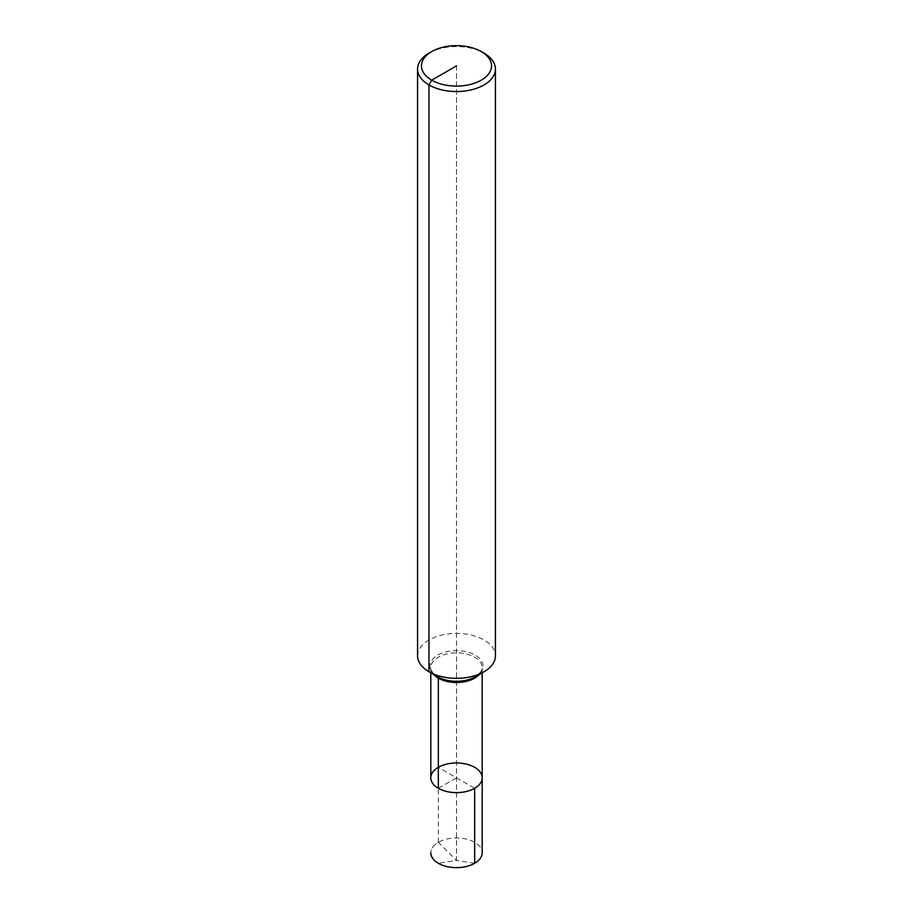<?xml version="1.0" encoding="UTF-8"?>
<svg xmlns="http://www.w3.org/2000/svg" width="913" height="913" viewBox="0 0 913 913"><rect width="100%" height="100%" fill="white"/><g stroke="black" fill="none" stroke-linecap="round" stroke-linejoin="round"><path stroke-width="0.68" stroke-dasharray="4.57 3.42" d="M417.572 655.865A38.928 22.471 180 0 1 441.607 635.106A38.928 22.471 180 0 1 484.027 639.979A38.928 22.471 180 0 1 495.428 655.865M428.973 53.159A38.928 22.471 180 0 1 484.027 53.159M430.81 777.808A25.69 14.836 180 0 1 446.674 764.101A25.69 14.836 180 0 1 474.669 767.319A25.69 14.836 180 0 1 482.19 777.808M474.669 863.287L456.5 860.434L438.331 842.311A25.69 14.836 180 0 0 430.81 852.799A25.69 14.836 180 0 1 446.674 839.104A25.69 14.836 180 0 1 474.669 842.311A25.69 14.836 180 0 1 482.19 852.799M438.331 842.311L438.331 767.319L474.669 788.296M456.5 65.873L456.5 860.434L438.331 863.287L456.5 860.434L456.5 65.873M438.331 788.296L456.5 777.808M433.686 674.479A25.69 14.836 180 0 1 430.81 667.654C429.532 668.978 431.838 672.025 437.726 676.807A26.545 15.327 180 0 1 437.726 655.135A26.545 15.327 180 0 1 475.274 655.135A26.545 15.327 180 0 1 475.274 676.807C481.162 672.025 483.468 668.978 482.19 667.654A25.69 14.836 180 0 1 479.314 674.479M430.81 672.813L430.81 667.654A25.69 14.836 180 0 1 446.674 653.959A25.69 14.836 180 0 1 474.669 657.177A25.69 14.836 180 0 1 482.19 667.654L482.19 672.813"/><path stroke-width="1.37" d="M484.027 53.159L481.277 51.573L484.027 53.159A38.928 22.471 180 0 1 495.428 69.057L495.428 655.865A38.928 22.471 180 0 1 484.027 671.763A38.928 22.471 180 0 1 428.973 671.763A38.928 22.471 180 0 1 417.572 655.865L417.572 69.057A38.928 22.471 180 0 1 428.973 53.159L431.723 51.573A35.036 20.223 180 0 1 481.277 51.573L481.277 51.573A35.036 20.223 180 0 1 481.277 80.173A35.036 20.223 180 0 1 431.723 80.173A35.036 20.223 180 0 1 431.723 51.573M495.428 69.057A38.928 22.471 180 0 1 456.5 91.528A38.928 22.471 180 0 1 417.572 69.057M482.19 672.813L482.19 777.808A25.69 14.836 180 0 1 456.5 792.632A25.69 14.836 180 0 1 430.81 777.808A25.69 14.836 180 0 1 446.674 764.101A25.69 14.836 180 0 1 474.669 767.319A25.69 14.836 180 0 1 482.19 777.808A25.69 14.836 180 0 1 456.5 792.632A25.69 14.836 180 0 1 430.81 777.808A25.69 14.836 180 0 1 438.331 767.319M482.19 777.808L482.19 852.799A25.69 14.836 180 0 1 466.326 866.505A25.69 14.836 180 0 1 438.331 863.287A25.69 14.836 180 0 1 430.81 852.799A25.69 14.836 180 0 0 446.674 866.505A25.69 14.836 180 0 0 474.669 863.287L474.669 788.296A25.69 14.836 180 0 1 446.674 791.503A25.69 14.836 180 0 1 430.81 777.808L430.81 672.813M438.331 788.296L438.331 678.142A2.922 1.689 120 0 0 437.726 676.807L428.973 671.763L437.726 676.807A26.545 15.327 180 0 0 475.274 676.807L484.027 671.763M456.5 65.873L431.723 80.173L428.973 84.943L428.973 671.763M479.314 674.479A25.69 14.836 180 0 1 456.5 682.49A25.69 14.836 180 0 1 433.686 674.479"/></g></svg>
